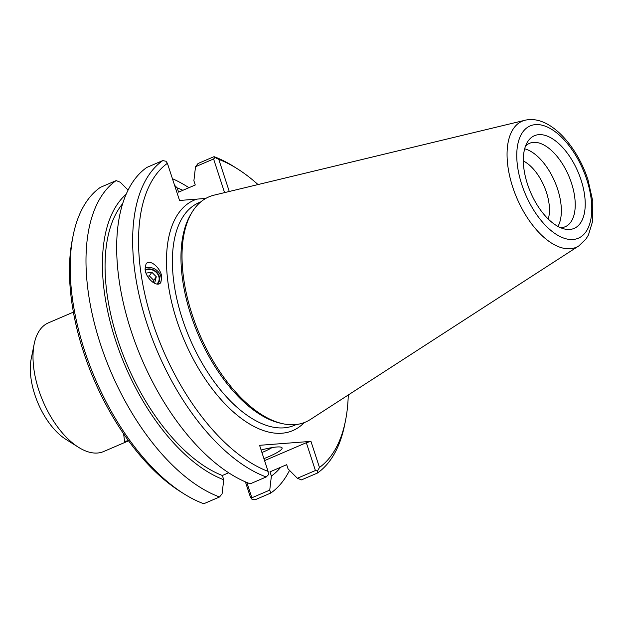 <?xml version="1.0" encoding="UTF-8"?>
<svg xmlns="http://www.w3.org/2000/svg" width="624" height="624" viewBox="0 0 624 624"><rect width="100%" height="100%" fill="white"/><g stroke="black" fill="none" stroke-linecap="round" stroke-linejoin="round"><path stroke-width="0.94" d="M145.252 270.364A9.095 7.699 -145.7 0 1 156.218 272.345A9.095 7.699 -145.7 0 1 157.989 282.688A9.095 7.699 -145.7 0 1 156.764 284.037M161.772 277.134L160.859 282.391C157.498 288.218 145.829 278.546 145.08 269.318L145.993 264.061C149.354 258.242 161.023 267.907 161.772 277.134M145.002 268.133A11.302 9.571 -145.7 0 1 157.615 271.089A11.302 9.571 -145.7 0 1 160.36 282.992M128.591 440.833L103.6 451.55A70.013 35.872 -113.2 0 1 78.484 447.283A70.013 35.872 -113.2 0 1 34.18 343.996A70.013 35.872 -113.2 0 1 48.399 322.858L73.39 312.14M128.427 440.614L124.589 441.41L123.599 433.774M245.427 481.884L250.396 497.094L251.839 499.138L255.005 499.824L270.785 493.054L269.747 490.113L251.87 497.78L246.87 482.5M73.133 235.576L72.329 239.593A170.836 87.524 66.8 0 0 180.422 491.603L183.885 493.787A175.04 89.677 -113.2 0 1 73.133 235.576A175.04 89.677 -113.2 0 1 100.355 187.364L116.142 180.593L120.268 182.208L128.084 190.086M78.484 447.283L65.777 439.28A54.616 27.979 -113.2 0 1 31.223 358.714L34.18 343.996M271.986 447.611A27.69 4.095 -18.1 0 1 261.932 452.517M263.936 458.648A33.29 4.922 161.9 0 0 281.51 447.346A33.29 4.922 161.9 0 0 261.105 450.005M264.576 460.606L306.322 442.697L310.947 441.371L259.576 445.31L268.102 471.401A170.836 87.524 -113.2 0 1 152.607 322.351A170.836 87.524 -113.2 0 1 167.404 163.309L179.548 200.46L196.911 199.126A125.33 64.21 66.8 0 0 188.705 350.119A125.33 64.21 66.8 0 0 304.2 422.612M205.803 198.416L196.911 199.126M348.27 394.992A170.836 87.524 -113.2 0 1 345.47 420.81A170.836 87.524 -113.2 0 1 319.472 467.462L310.947 441.371M229.273 191.49L218.774 159.37A170.836 87.524 -113.2 0 1 237.385 168.8A170.836 87.524 -113.2 0 1 258.016 184.564M192.036 212.269L190.866 214.204A121.126 62.057 66.8 0 0 198.307 334.745A121.126 62.057 66.8 0 0 280.519 423.212L282.727 423.704A122.53 62.774 -113.2 0 1 199.563 334.207A122.53 62.774 -113.2 0 1 192.036 212.269A122.53 62.774 -113.2 0 1 214.157 195.125L525.041 120.253A68.593 35.139 66.8 0 0 516.875 198.104A68.593 35.139 66.8 0 0 578.916 245.848L585.928 239.086L588.44 234.975L592.706 220.99L592.8 201.31L587.987 179.782C576.615 144.706 548.87 114.473 525.041 120.253M578.916 245.848L310.385 419.484A122.53 62.774 -113.2 0 1 282.727 423.704M215.046 157.498L214.032 156.655L198.065 163.504L195.515 166.717L213.587 158.972L215.046 157.498L218.774 159.37M317.444 473.039L317.499 470.972L315.416 470.519L297.352 478.273L301.47 479.887L317.444 473.039A175.04 89.677 66.8 0 0 344.666 424.819L345.47 420.81M297.352 478.273L288.07 468.913L286.681 464.685L269.997 471.838L271.378 476.073L269.747 490.113M174.58 185.273L177.193 187.91L178.581 192.145L195.265 184.985L193.885 180.757L195.515 166.717M237.385 168.8L233.914 166.616A175.04 89.677 66.8 0 0 214.032 156.655M317.499 470.972L319.472 467.462M306.322 442.697L315.416 470.519M126.142 194.259A159.682 81.814 66.8 0 0 116.86 344.206A159.682 81.814 66.8 0 0 223.727 479.723L222.097 493.763L219.554 496.977A175.04 89.677 -113.2 0 1 100.402 343.957A175.04 89.677 -113.2 0 1 116.142 180.593M219.554 496.977L203.767 503.747A175.04 89.677 -113.2 0 1 183.885 493.787M223.727 479.723L222.347 475.496L228.68 472.781M268.102 471.401L268.429 474.739L266.206 476.962L250.24 483.818A175.04 89.677 66.8 0 1 131.087 330.798A175.04 89.677 66.8 0 1 146.827 167.427L162.802 160.579L165.968 161.265L167.404 163.309M213.587 158.972L224.585 192.621M162.802 160.579A175.04 89.677 66.8 0 0 147.061 323.942A175.04 89.677 66.8 0 0 266.206 476.962M172.435 178.706A175.04 89.677 -113.2 0 1 188.932 187.699M289.528 470.395A175.04 89.677 -113.2 0 1 270.785 493.054M251.87 497.78L251.839 499.138M523.325 160.953A36.902 18.907 -113.2 0 1 548.239 219.04M557.957 226.434A45.373 23.244 66.8 0 0 554.861 181.81A45.373 23.244 66.8 0 0 524.667 148.816M569.767 229.453A50.411 25.826 -113.2 0 1 564.759 229.063A50.411 25.826 -113.2 0 1 530.54 192.247A50.411 25.826 -113.2 0 1 527.444 142.077A50.411 25.826 -113.2 0 1 576.147 167.786A50.411 25.826 -113.2 0 1 569.767 229.453M560.578 227.705A45.373 23.244 66.8 0 0 561.327 227.674A45.373 23.244 66.8 0 0 565.266 226.715A45.373 23.244 66.8 0 0 568.745 175.859A45.373 23.244 66.8 0 0 529.503 143.325A45.373 23.244 66.8 0 0 525.548 146.039M271.378 476.073A159.682 81.814 66.8 0 0 280.699 467.251M182.887 190.297A159.682 81.814 66.8 0 0 177.193 187.91M122.647 203.681A155.368 79.599 66.8 0 0 121.321 350.15A155.368 79.599 66.8 0 0 222.347 475.496M146.024 273.101L151.85 272.259L149.37 275.894L147.459 276.159M151.85 272.259L156.281 276.76L154.908 282.064L152.888 282.344M153.317 282.282L153.808 280.394L149.37 275.894M156.281 276.76L153.808 280.394M157.513 284.099A9.649 8.167 34.3 0 0 159.276 276.346A9.649 8.167 34.3 0 0 145.15 269.81M296.306 424.515L294.505 425.287A121.126 62.057 -113.2 0 1 189.719 338.426A121.126 62.057 -113.2 0 1 199.009 202.644L200.811 201.872M586.763 179.572A61.105 31.309 -113.2 0 1 554.291 233.056A61.105 31.309 -113.2 0 1 521.773 133.559A61.105 31.309 -113.2 0 1 586.763 179.572"/></g></svg>

